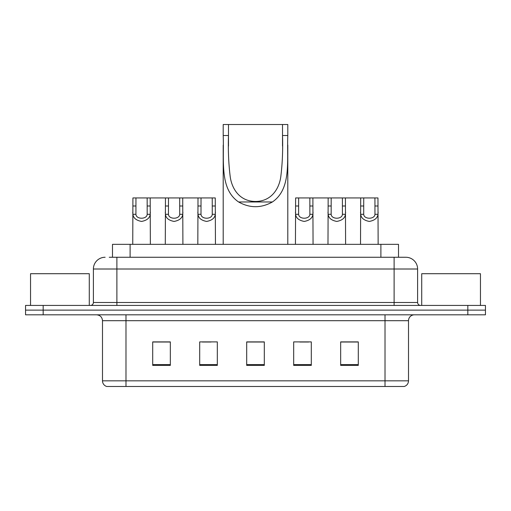 <?xml version="1.0" encoding="UTF-8"?>
<svg xmlns="http://www.w3.org/2000/svg" width="511" height="511" viewBox="0 0 511 511"><rect width="100%" height="100%" fill="white"/><g stroke="black" fill="none" stroke-linecap="round" stroke-linejoin="round"><path stroke-width="0.77" d="M109.252 257.263L116.885 257.263L109.252 257.263L112.49 257.263L112.49 244.341L398.51 244.341L398.51 257.263M105.138 257.263A11.747 11.747 0 0 0 93.392 269.01L93.392 302.486A2.938 2.938 0 0 1 90.453 305.425M405.862 257.263A11.747 11.747 0 0 1 417.608 269.01L116.885 269.01L116.885 257.263L405.683 257.263M417.608 269.01L417.608 302.486C417.787 304.275 418.765 305.252 420.547 305.425M43.173 305.425L25.55 305.425L25.55 310.126L43.173 310.126L25.55 310.126L25.55 314.821L43.173 314.821L43.173 310.126L467.827 310.126L43.173 310.126L43.173 305.425L467.827 305.425L467.827 310.126L485.45 310.126L467.827 310.126L467.827 314.821L43.173 314.821M467.827 314.821L485.45 314.821L485.45 305.425L467.827 305.425M408.506 380.842C408.346 383.659 406.935 385.537 404.278 386.482L385.013 386.482L385.013 380.842L408.506 380.842L408.506 320.697A5.877 5.877 0 0 1 414.383 314.821M385.013 386.482L106.722 386.482A5.877 5.877 0 0 1 102.494 380.842L102.494 320.697C102.143 317.127 100.188 315.172 96.617 314.821M358.288 365.397L358.288 341.897L340.665 341.897L340.665 365.397L358.288 365.397M311.301 365.397L311.301 341.897L293.678 341.897L293.678 365.397L311.301 365.397M170.335 365.397L170.335 341.897L152.712 341.897L152.712 365.397L170.335 365.397M217.322 365.397L217.322 341.897L199.699 341.897L199.699 365.397L217.322 365.397M264.308 365.397L264.308 341.897L246.692 341.897L246.692 365.397L264.308 365.397M340.665 342.019L357.464 342.019M348.655 342.019L341.195 342.019M202.228 342.019L211.037 342.019M169.69 342.019L162.23 342.019M153.415 342.019L170.335 342.019M299.848 342.019L308.657 342.019M264.308 342.019L246.692 342.019M89.278 305.425L89.278 273.711L30.545 273.711L30.545 305.425M228.481 124.518L287.802 124.518L287.802 135.517C286.792 160.614 291.692 188.783 272.408 201.973C261.134 208.271 249.866 208.271 238.592 201.973C219.328 188.789 224.201 160.729 223.198 135.517L223.198 124.518L228.481 124.518L228.481 146.159M223.198 135.517L228.481 135.517C228.021 150.042 228.602 163.795 230.225 176.774C231.962 189.179 239.876 201.391 255.487 201.462C271.117 201.417 279.063 189.121 280.775 176.806C282.398 163.859 282.979 150.093 282.519 135.517L282.519 124.518M287.802 135.517L282.519 135.517L282.519 146.037M223.198 145.143L223.198 244.341M287.802 145.073L287.802 244.341M480.455 305.425L480.455 273.711L421.722 273.711L421.722 305.425M135.952 197.942L135.926 214.301C136.13 219.519 146.976 219.519 147.181 214.301L147.155 197.942L132.917 197.942L132.745 244.341M147.155 197.942L150.183 197.942L150.362 244.341M150.362 212.186L150.202 214.301C149.774 218.037 146.893 220.413 141.553 221.435C136.213 220.413 133.326 218.037 132.905 214.301L132.745 212.186M168.489 197.942L168.464 214.301C168.668 219.519 179.514 219.519 179.719 214.301L179.693 197.942L165.462 197.942L165.283 244.341M179.693 197.942L182.727 197.942L182.9 244.341M182.9 212.186L182.74 214.301C182.318 218.037 179.431 220.413 174.091 221.435C168.751 220.413 165.871 218.037 165.443 214.301L165.283 212.186M201.027 197.942L201.002 214.301C201.206 219.519 212.059 219.519 212.263 214.301L212.237 197.942L198 197.942L197.821 244.341M212.237 197.942L215.265 197.942L215.444 244.341M215.444 212.186L215.278 214.301C214.856 218.037 211.976 220.413 206.629 221.435C201.289 220.413 198.409 218.037 197.981 214.301L197.821 212.186M298.648 197.942L298.622 214.301C298.826 219.519 309.672 219.519 309.877 214.301L309.851 197.942L295.62 197.942L295.441 244.341M309.851 197.942L312.885 197.942L313.058 244.341M313.058 212.186L312.898 214.301C312.476 218.037 309.589 220.413 304.249 221.435C298.909 220.413 296.029 218.037 295.601 214.301L295.441 212.186M331.185 197.942L331.16 214.301C331.364 219.519 342.217 219.519 342.421 214.301L342.396 197.942L328.158 197.942L327.979 244.341M342.396 197.942L345.423 197.942L345.602 244.341M345.602 212.186L345.436 214.301C345.014 218.037 342.134 220.413 336.787 221.435C331.447 220.413 328.567 218.037 328.139 214.301L327.979 212.186M363.73 197.942L363.704 214.301C363.909 219.519 374.755 219.519 374.959 214.301L374.933 197.942L360.696 197.942L360.517 244.341M374.933 197.942L377.961 197.942L378.14 244.341M378.14 212.186L377.98 214.301C377.552 218.037 374.672 220.413 369.332 221.435C363.992 220.413 361.105 218.037 360.683 214.301L360.517 212.186M150.183 197.942L165.462 197.942M182.727 197.942L198 197.942M312.885 197.942L328.158 197.942M345.423 197.942L360.696 197.942M130.107 257.263L130.107 244.341M380.893 257.263L380.893 244.341M116.885 305.425L116.885 269.01L93.392 269.01M93.392 302.486L417.608 302.486M394.115 257.263L394.115 305.425M385.013 314.821L385.013 320.697L102.494 320.697M408.506 320.697L385.013 320.697L385.013 380.842L125.987 380.842L125.987 386.482M102.494 380.842L125.987 380.842L125.987 314.821M264.308 364.579L246.692 364.579M217.322 364.579L199.699 364.579M170.335 364.579L152.712 364.579M311.301 364.579L293.678 364.579M358.288 364.579L340.665 364.579M238.592 201.973L272.408 201.973M150.202 214.301L147.181 214.301M135.926 214.301L132.905 214.301M135.952 205.997L132.917 205.997M150.183 205.997L147.155 205.997M182.74 214.301L179.719 214.301M168.464 214.301L165.443 214.301M168.489 205.997L165.462 205.997M182.727 205.997L179.693 205.997M215.278 214.301L212.263 214.301M201.002 214.301L197.981 214.301M201.027 205.997L198 205.997M215.265 205.997L212.237 205.997M312.898 214.301L309.877 214.301M298.622 214.301L295.601 214.301M298.648 205.997L295.62 205.997M312.885 205.997L309.851 205.997M345.436 214.301L342.421 214.301M331.16 214.301L328.139 214.301M331.185 205.997L328.158 205.997M345.423 205.997L342.396 205.997M377.98 214.301L374.959 214.301M363.704 214.301L360.683 214.301M363.73 205.997L360.696 205.997M377.961 205.997L374.933 205.997"/></g></svg>
